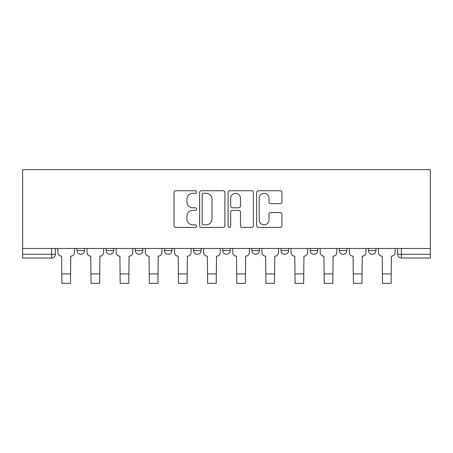 <?xml version="1.0" encoding="UTF-8"?>
<svg xmlns="http://www.w3.org/2000/svg" width="453" height="453" viewBox="0 0 453 453"><rect width="100%" height="100%" fill="white"/><g stroke="black" fill="none" stroke-linecap="round" stroke-linejoin="round"><path stroke-width="0.68" d="M196.608 192.021A1.285 1.285 0 0 0 195.322 190.736L175.838 190.736A1.835 1.835 0 0 0 174.003 192.57L174.003 225.583A1.835 1.835 0 0 0 175.838 227.417L195.322 227.417A1.285 1.285 0 0 0 196.608 226.132A1.285 1.285 0 0 0 195.322 224.847L192.802 224.847A5.866 5.866 0 0 1 186.93 218.98L186.93 216.228A5.866 5.866 0 0 1 192.802 210.362L195.322 210.362A1.285 1.285 0 0 0 196.608 209.076A1.285 1.285 0 0 0 195.322 207.791L192.802 207.791A5.866 5.866 0 0 1 186.93 201.925L186.93 199.173A5.866 5.866 0 0 1 192.802 193.306L195.322 193.306A1.285 1.285 0 0 0 196.608 192.021M368.504 248.499L368.504 250.554L375.979 250.554A3.737 3.737 0 0 1 372.241 254.292A3.737 3.737 0 0 1 368.504 250.554L368.504 248.499M339.354 248.499L339.354 250.554L346.828 250.554A3.737 3.737 0 0 1 343.091 254.292A3.737 3.737 0 0 1 339.354 250.554L339.354 248.499M193.612 250.554L193.612 248.499L193.612 250.554A3.737 3.737 0 0 0 197.349 254.292A3.737 3.737 0 0 1 193.612 250.554L201.087 250.554A3.737 3.737 0 0 1 197.349 254.292M164.467 248.499L164.467 250.554L171.942 250.554A3.737 3.737 0 0 1 168.205 254.292A3.737 3.737 0 0 1 164.467 250.554L164.467 248.499M135.317 248.499L135.317 250.554L142.791 250.554A3.737 3.737 0 0 1 139.054 254.292A3.737 3.737 0 0 1 135.317 250.554L135.317 248.499M106.172 250.554L106.172 248.499L106.172 250.554A3.737 3.737 0 0 0 109.909 254.292A3.737 3.737 0 0 1 106.172 250.554L113.646 250.554A3.737 3.737 0 0 1 109.909 254.292A3.737 3.737 0 0 0 113.646 250.554A3.737 3.737 0 0 1 109.909 254.292M77.021 250.554L77.021 248.499L77.021 250.554A3.737 3.737 0 0 0 80.759 254.292A3.737 3.737 0 0 1 77.021 250.554L84.496 250.554A3.737 3.737 0 0 1 80.759 254.292A3.737 3.737 0 0 0 84.496 250.554A3.737 3.737 0 0 1 80.759 254.292M280.101 203.669A1.835 1.835 0 0 0 281.936 201.834L281.936 192.57A1.835 1.835 0 0 0 280.101 190.736L258.459 190.736A1.835 1.835 0 0 0 256.625 192.57L256.625 225.583A1.835 1.835 0 0 0 258.459 227.417L280.101 227.417A1.835 1.835 0 0 0 281.936 225.583L281.936 214.394A1.835 1.835 0 0 0 280.101 212.559L270.837 212.559A1.835 1.835 0 0 0 269.003 214.394L269.003 219.943A4.904 4.904 0 0 1 264.099 224.847A4.904 4.904 0 0 1 259.19 219.943L259.19 198.21A4.904 4.904 0 0 1 264.099 193.306A4.904 4.904 0 0 1 269.003 198.21L269.003 201.834A1.835 1.835 0 0 0 270.837 203.669L280.101 203.669M430.35 248.499L22.65 248.499L22.65 169.654L430.35 169.654L430.35 258.029L401.386 258.029A3.737 3.737 0 0 1 397.649 254.292L430.35 254.292M224.898 192.57A1.835 1.835 0 0 0 223.063 190.736L201.421 190.736A1.835 1.835 0 0 0 199.586 192.57L199.586 225.583A1.835 1.835 0 0 0 201.421 227.417L223.063 227.417A1.835 1.835 0 0 0 224.898 225.583L224.898 192.57M229.937 190.736L251.579 190.736A1.835 1.835 0 0 1 253.414 192.57L253.414 225.583A1.835 1.835 0 0 1 251.579 227.417L242.321 227.417A1.835 1.835 0 0 1 240.486 225.583L240.486 212.197A1.835 1.835 0 0 0 238.652 210.362L232.508 210.362A1.835 1.835 0 0 0 230.673 212.197L230.673 226.132A1.285 1.285 0 0 1 229.388 227.417A1.285 1.285 0 0 1 228.102 226.132L228.102 192.57A1.835 1.835 0 0 1 229.937 190.736M397.649 248.499L397.649 254.292A3.737 3.737 0 0 0 401.386 258.029L401.386 248.499M55.351 248.499L55.351 254.292A3.737 3.737 0 0 1 51.614 258.029L22.65 258.029L22.65 254.292L55.351 254.292A3.737 3.737 0 0 1 51.614 258.029A3.737 3.737 0 0 0 55.351 254.292M22.65 248.499L22.65 254.292M375.979 248.499L375.979 250.554M346.828 248.499L346.828 250.554L346.828 248.499M317.683 248.499L317.683 250.554A3.737 3.737 0 0 1 313.946 254.292A3.737 3.737 0 0 1 310.209 250.554L317.683 250.554L317.683 248.499M310.209 248.499L310.209 250.554M288.533 248.499L288.533 250.554A3.737 3.737 0 0 1 284.795 254.292A3.737 3.737 0 0 1 281.058 250.554L288.533 250.554M281.058 248.499L281.058 250.554M259.388 248.499L259.388 250.554A3.737 3.737 0 0 1 255.651 254.292A3.737 3.737 0 0 1 251.913 250.554A3.737 3.737 0 0 0 255.651 254.292M251.913 248.499L251.913 250.554L259.388 250.554M230.237 248.499L230.237 250.554A3.737 3.737 0 0 1 226.5 254.292A3.737 3.737 0 0 1 222.763 250.554A3.737 3.737 0 0 0 226.5 254.292A3.737 3.737 0 0 0 230.237 250.554A3.737 3.737 0 0 1 226.5 254.292M222.763 248.499L222.763 250.554L230.237 250.554M201.087 248.499L201.087 250.554M171.942 248.499L171.942 250.554A3.737 3.737 0 0 1 168.205 254.292A3.737 3.737 0 0 0 171.942 250.554L171.942 248.499M142.791 248.499L142.791 250.554A3.737 3.737 0 0 1 139.054 254.292A3.737 3.737 0 0 0 142.791 250.554L142.791 248.499M113.646 248.499L113.646 250.554L113.646 248.499M84.496 248.499L84.496 250.554L84.496 248.499M203.437 193.306A1.285 1.285 0 0 0 202.151 194.586L202.151 223.567A1.285 1.285 0 0 0 203.437 224.847L206.098 224.847A5.866 5.866 0 0 0 211.964 218.98L211.964 199.173A5.866 5.866 0 0 0 206.098 193.306L203.437 193.306M240.486 198.301A4.904 4.904 0 0 0 235.577 193.397A4.904 4.904 0 0 0 230.673 198.301L230.673 205.956A1.835 1.835 0 0 0 232.508 207.791L238.652 207.791A1.835 1.835 0 0 0 240.486 205.956L240.486 198.301M57.871 248.499L57.871 252.423A3.737 3.737 139.8 0 0 61.608 256.16L61.885 283.346L70.481 283.346L70.764 256.16A3.737 3.737 139.8 0 0 74.502 252.423L74.502 248.499M61.885 283.346L70.481 283.346L61.885 283.346M87.021 248.499L87.021 252.423A3.737 3.737 139.8 0 0 90.753 256.16L91.036 283.346L99.632 283.346L99.909 256.16A3.737 3.737 139.8 0 0 103.646 252.423L103.646 248.499M91.036 283.346L99.632 283.346L91.036 283.346M116.166 248.499L116.166 252.423A3.737 3.737 139.8 0 0 119.903 256.16L120.187 283.346L128.777 283.346L129.06 256.16A3.737 3.737 139.8 0 0 132.797 252.423L132.797 248.499M120.187 283.346L128.777 283.346L120.187 283.346M145.317 248.499L145.317 252.423A3.737 3.737 139.8 0 0 149.054 256.16L149.331 283.346L157.927 283.346L158.21 256.16A3.737 3.737 139.8 0 0 161.942 252.423L161.942 248.499M149.331 283.346L157.927 283.346L149.331 283.346M174.462 248.499L174.462 252.423A3.737 3.737 139.8 0 0 178.199 256.16L178.482 283.346L187.078 283.346L187.355 256.16A3.737 3.737 139.8 0 0 191.092 252.423L191.092 248.499M178.482 283.346L187.078 283.346L178.482 283.346M203.612 248.499L203.612 252.423A3.737 3.737 139.8 0 0 207.349 256.16L207.627 283.346L216.223 283.346L216.506 256.16A3.737 3.737 139.8 0 0 220.243 252.423L220.243 248.499M207.627 283.346L216.223 283.346L207.627 283.346M232.757 248.499L232.757 252.423A3.737 3.737 139.8 0 0 236.494 256.16L236.777 283.346L245.373 283.346L245.651 256.16A3.737 3.737 139.8 0 0 249.388 252.423L249.388 248.499M236.777 283.346L245.373 283.346L236.777 283.346M261.908 248.499L261.908 252.423A3.737 3.737 139.8 0 0 265.645 256.16L265.922 283.346L274.518 283.346L274.801 256.16A3.737 3.737 139.8 0 0 278.538 252.423L278.538 248.499M265.922 283.346L274.518 283.346L265.922 283.346M291.058 248.499L291.058 252.423A3.737 3.737 139.8 0 0 294.79 256.16L295.073 283.346L303.669 283.346L303.946 256.16A3.737 3.737 139.8 0 0 307.683 252.423L307.683 248.499M295.073 283.346L303.669 283.346L295.073 283.346M320.203 248.499L320.203 252.423A3.737 3.737 139.8 0 0 323.94 256.16L324.223 283.346L332.813 283.346L333.097 256.16A3.737 3.737 139.8 0 0 336.834 252.423L336.834 248.499M324.223 283.346L332.813 283.346L324.223 283.346M349.354 248.499L349.354 252.423A3.737 3.737 139.8 0 0 353.091 256.16L353.368 283.346L361.964 283.346L362.247 256.16A3.737 3.737 139.8 0 0 365.979 252.423L365.979 248.499M353.368 283.346L361.964 283.346L353.368 283.346M378.498 248.499L378.498 252.423A3.737 3.737 139.8 0 0 382.236 256.16L382.519 283.346L391.115 283.346L391.392 256.16A3.737 3.737 139.8 0 0 395.129 252.423L395.129 248.499M382.519 283.346L391.115 283.346L382.519 283.346M51.614 248.499L51.614 258.029M401.386 258.029A3.737 3.737 0 0 1 397.649 254.292M61.885 273.912L70.481 273.912M91.036 273.912L99.632 273.912M120.187 273.912L128.777 273.912M149.331 273.912L157.927 273.912M178.482 273.912L187.078 273.912M207.627 273.912L216.223 273.912M236.777 273.912L245.373 273.912M265.922 273.912L274.518 273.912M295.073 273.912L303.669 273.912M324.223 273.912L332.813 273.912M353.368 273.912L361.964 273.912M382.519 273.912L391.115 273.912"/></g></svg>
